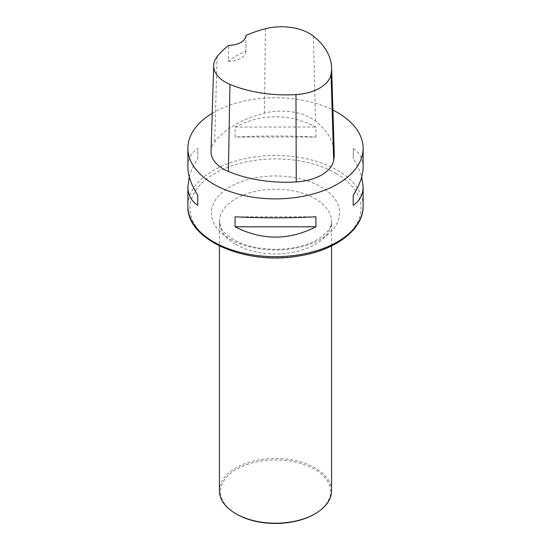 <?xml version="1.0" encoding="UTF-8"?>
<svg xmlns="http://www.w3.org/2000/svg" width="551" height="551" viewBox="0 0 551 551"><rect width="100%" height="100%" fill="white"/><g stroke="black" fill="none" stroke-linecap="round" stroke-linejoin="round"><path stroke-width="0.41" stroke-dasharray="2.75 2.07" d="M212.225 113.327A87.616 50.582 180 0 1 332.894 110.097M315.916 137.054L315.916 127.04C288.972 113.32 262.028 113.32 235.084 127.04L235.084 137.054C262.028 135.67 288.972 135.67 315.916 137.054L235.084 137.054M363.116 167.263C363.047 159.06 359.755 152.834 353.232 148.584L353.232 158.598C357.303 165.045 360.127 171.154 361.711 176.926M189.289 176.926C190.873 171.154 193.697 165.045 197.768 158.598L197.768 148.584C191.245 152.834 187.953 159.06 187.884 167.263M211.054 151.367A42.055 24.278 180 0 1 214.663 141.944A98.126 56.65 180 0 1 264.37 113.196A42.055 24.278 180 0 1 315.544 121.117A98.126 56.65 180 0 1 334.23 153.378M245.939 35.484L245.939 51.009A95.977 55.41 0 0 0 228.155 61.278L228.775 45.396M228.155 61.278A17.522 10.118 0 0 0 245.939 51.167A17.522 10.118 0 0 0 245.939 51.009M235.084 127.04L315.916 127.04M353.232 148.584L353.232 158.598M315.916 216.798L235.084 216.798M197.768 158.598L197.768 148.584M314.407 514.145A55.024 31.765 0 0 0 314.407 469.225A55.024 31.765 0 0 0 236.593 469.225A55.024 31.765 0 0 0 236.593 514.145M331.571 490.824A56.071 32.371 0 0 0 275.5 458.453A56.071 32.371 0 0 0 219.429 490.824M363.116 206.074A87.616 50.582 0 0 0 337.453 170.307A87.616 50.582 0 0 0 241.972 159.342A87.616 50.582 0 0 0 187.884 206.074M313.409 36.166L315.544 121.117M217.08 56.719L214.663 141.944M265.451 28.748L264.37 113.196M335.986 173.365A85.536 49.383 180 0 1 335.986 243.205A85.536 49.383 180 0 1 215.014 243.205A85.536 49.383 180 0 1 215.014 173.365A85.536 49.383 180 0 1 335.986 173.365M235.849 244.458A56.071 32.371 0 0 0 296.955 251.47A56.071 32.371 0 0 0 331.571 221.564A56.071 32.371 0 0 0 275.5 189.193A56.071 32.371 0 0 0 219.429 221.564A56.071 32.371 0 0 0 235.849 244.458M230.153 239.162A64.136 37.027 0 0 0 337.446 222.563A64.136 37.027 0 0 0 258.901 177.215A64.136 37.027 0 0 0 230.153 239.162M245.939 44.225L245.939 51.167M331.571 245.939L331.571 221.564C330.497 229.843 327.797 231.186 322.032 236.434C318.202 239.32 313.423 241.827 307.685 243.962C285.404 252.661 251.428 250.374 233.596 239.471C226.303 234.988 221.888 230.559 220.352 226.185L219.429 221.564L219.429 245.939"/><path stroke-width="0.83" d="M332.894 110.097A87.616 50.582 180 0 1 337.453 112.542A87.616 50.582 180 0 1 363.116 148.309A87.616 50.582 180 0 1 275.5 198.89A87.616 50.582 180 0 1 187.884 148.309A87.616 50.582 180 0 1 212.225 113.327M235.084 226.812L235.084 216.798C262.028 218.182 288.972 218.182 315.916 216.798L315.916 226.812C288.972 240.525 262.028 240.525 235.084 226.812L315.916 226.812M361.711 176.926L363.116 186.589C363.047 194.792 359.755 201.019 353.232 205.268L353.232 195.254C359.755 184.854 363.047 175.528 363.116 167.263L363.116 148.309M187.884 148.309L187.884 167.263C187.953 175.528 191.245 184.854 197.768 195.254L197.768 205.268C191.245 201.019 187.953 194.792 187.884 186.589L189.289 176.926M331.585 67.559L334.23 153.378A98.126 56.65 180 0 1 333.699 160.362A42.055 24.278 180 0 1 296.252 181.947A98.126 56.65 180 0 1 228.396 171.451A42.055 24.278 180 0 1 211.054 151.367L213.692 65.555A39.41 22.756 180 0 1 217.08 56.719A95.488 55.128 180 0 1 228.775 45.396A17.522 10.118 180 0 0 245.939 35.484A95.488 55.128 180 0 1 265.451 28.748A39.41 22.756 180 0 1 313.409 36.166A95.488 55.128 180 0 1 331.585 67.559A95.488 55.128 180 0 1 331.068 74.357A39.41 22.756 180 0 1 295.977 94.586A95.488 55.128 180 0 1 229.946 84.372A39.41 22.756 180 0 1 213.692 65.555M353.232 195.254L353.232 205.268M197.768 205.268L197.768 195.254M219.429 245.939L219.429 490.824A56.071 32.371 0 0 0 235.849 513.718L236.593 514.145A55.024 31.765 0 0 0 314.407 514.145L315.151 513.718A56.071 32.371 0 0 0 331.571 490.824L331.571 245.939M236.593 514.145L235.849 513.718A56.071 32.371 0 0 0 315.151 513.718M187.884 206.074A87.616 50.582 0 0 0 213.547 241.841A87.616 50.582 0 0 0 309.028 252.806A87.616 50.582 0 0 0 363.116 206.074C363.536 229.684 335.201 250.609 298.215 256.091C245.615 265.389 186.369 239.954 187.884 206.074L187.884 186.589M331.068 74.357L333.699 160.362M295.977 94.586L296.252 181.947M229.946 84.372L228.396 171.451M363.116 186.589L363.116 206.074"/></g></svg>
